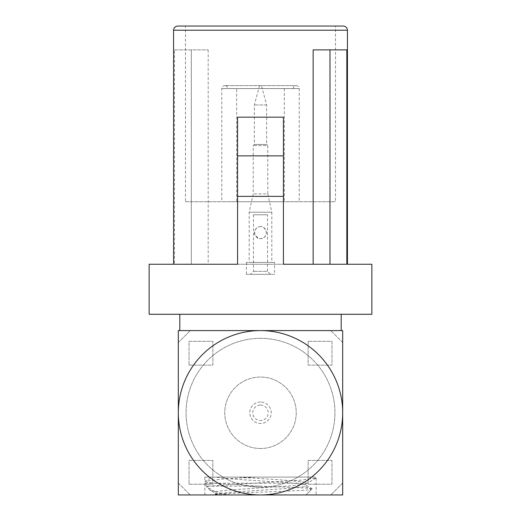 <?xml version="1.0" encoding="UTF-8"?>
<svg xmlns="http://www.w3.org/2000/svg" width="521" height="521" viewBox="0 0 521 521"><rect width="100%" height="100%" fill="white"/><g stroke="black" fill="none" stroke-linecap="round" stroke-linejoin="round"><path stroke-width="0.39" stroke-dasharray="2.6 1.95" d="M189.038 365.13L212.861 365.13L212.861 341.307L189.038 341.307L189.038 365.13L189.038 341.307L212.861 341.307L212.861 365.13L189.038 365.13M308.139 341.307L308.139 365.13L331.962 365.13L331.962 341.307L308.139 341.307L331.962 341.307L331.962 365.13L308.139 365.13L308.139 341.307M308.139 484.23L331.962 484.23L331.962 460.408L308.139 460.408L308.139 484.23L308.139 460.408L331.962 460.408L331.962 484.23L308.139 484.23M189.038 484.23L212.861 484.23L212.861 460.408L189.038 460.408L189.038 484.23L189.038 460.408L212.861 460.408L212.861 484.23L189.038 484.23M204.831 477.086L314.098 477.086L204.831 477.086L204.831 481.528L208.817 482.661L220.976 483.859L259.627 486.171L206.082 486.171L206.082 483.228L204.831 483.228L206.082 483.228L206.082 486.171L208.589 486.171L300.519 480.186L315.941 478.161L316.169 477.894L314.098 477.086M255.746 477.086L221.835 479.131L205.059 481.261L212.262 477.093L216.156 477.086C227.084 479.691 296.462 482.205 305.423 484.817L305.423 483.228L306.928 483.228L206.082 483.228L305.423 483.228M316.169 477.894L316.169 494.95L218.657 494.95M302.486 494.95L301.815 494.95M260.5 494.95L178.319 494.95L178.319 330.594L342.681 330.594L342.681 412.769A82.181 82.181 0 0 0 260.5 330.594A82.181 82.181 0 0 0 178.319 412.769A82.181 82.181 0 0 0 260.5 494.95A82.181 82.181 0 0 0 342.681 412.769L342.681 494.95L227.723 494.95M178.319 483.039L190.23 494.95L178.319 483.039L178.319 342.499L190.23 330.594L178.319 342.499L178.319 370.926M342.681 342.499L330.77 330.594L342.681 342.499L342.681 483.039L330.77 494.95L342.681 483.039L342.681 454.761M260.5 405.032A7.743 7.743 0 0 1 267.201 416.644A7.743 7.743 0 0 1 253.799 416.644A7.743 7.743 0 0 1 260.5 405.032M260.5 402.049A10.72 10.72 0 0 0 251.22 418.129A10.72 10.72 0 0 0 269.78 418.129A10.72 10.72 0 0 0 260.5 402.049A10.72 10.72 0 0 1 271.22 412.769A10.72 10.72 0 0 1 260.5 423.488A10.72 10.72 0 0 1 249.78 412.769A10.72 10.72 0 0 1 260.5 402.049M260.5 448.503A35.728 35.728 0 0 1 229.559 394.905A35.728 35.728 0 0 1 291.441 394.905A35.728 35.728 0 0 1 260.5 448.503A35.728 35.728 0 0 1 229.559 394.905A35.728 35.728 0 0 1 291.441 394.905A35.728 35.728 0 0 1 260.5 448.503M260.5 487.207A74.438 74.438 0 0 1 186.062 412.769A74.438 74.438 0 0 1 260.5 338.331A74.438 74.438 0 0 1 334.938 412.769A74.438 74.438 0 0 1 260.5 487.207M342.681 370.926L342.681 372.346M342.681 379.809L342.681 398.982M342.681 434.013L342.681 434.638M190.23 330.594L330.77 330.594L190.23 330.594M178.319 454.761L178.319 454.084M178.319 412.769L178.319 379.991M330.77 494.95L190.23 494.95L330.77 494.95M260.5 338.331A74.438 74.438 0 0 1 324.967 449.988A74.438 74.438 0 0 1 196.033 449.988A74.438 74.438 0 0 1 260.5 338.331M341.19 330.594L179.81 330.594L341.19 330.594M238.865 477.086C268.015 479.157 308.373 481.176 306.928 483.228L305.423 483.983L305.423 486.327L311.415 489.597L305.899 494.95L215.101 494.95L214.789 494.65L215.577 494.195L215.577 491.85L207.208 487.272L206.082 486.171L210.386 490.372L215.577 493.361L215.577 494.95L305.899 494.95L312.268 488.757L305.423 484.817M208.582 486.171L207.208 487.272M312.268 488.757C308.145 487.858 285.215 487.037 259.627 486.171M210.386 490.372L218.449 492.651L230.536 494.95L305.899 494.95L215.101 494.95M215.577 491.85C224.74 489.193 296.26 486.64 305.423 483.983M215.577 494.195C224.74 491.537 296.26 488.985 305.423 486.327M214.789 494.65C221.425 492.925 299.77 491.323 311.415 489.597M215.577 494.95L227.67 494.95L215.577 493.361M227.67 494.95L230.536 494.95M179.81 314.274L341.19 314.274L179.81 314.274M346.823 49.873L313.147 49.873M313.147 264.251L173.558 264.251L237.576 264.251L237.576 117.16L283.424 117.16L283.424 264.251L313.147 264.251M329.949 49.873L329.949 264.251M174.476 49.873L208.192 49.873L174.476 49.873L174.476 264.251M191.311 49.873L191.311 264.251L191.318 49.873M208.192 49.873L208.192 264.251M236.677 201.725L284.323 201.725L236.677 201.725L236.677 88.577L284.323 88.577L236.677 88.577M227.749 88.577L293.251 88.577L227.749 88.577C227.573 86.766 226.576 85.776 224.772 85.6L296.228 85.6L224.772 85.6C222.962 85.776 221.966 86.766 221.79 88.577L221.79 201.725L299.21 201.725L221.79 201.725M343.274 26.05L177.726 26.05M185.469 201.725L335.531 201.725L185.469 201.725L185.469 26.05L335.531 26.05L335.531 201.725M283.424 196.365L237.576 196.365M149.136 264.251L149.136 314.274L371.864 314.274L371.864 264.251L149.136 264.251M267.534 214.782L253.466 214.782L267.534 214.782L267.534 271.356L253.466 271.356L267.534 271.356L270.51 274.333L250.49 274.333L270.51 274.333M260.5 226.694C252.731 226.407 252.848 238.911 260.5 238.605C268.159 238.892 268.269 226.407 260.5 226.694C263.033 226.01 265.02 227.983 266.452 232.633C266.745 238.136 259.126 239.608 258.214 238.136L255.016 234.951C253.545 234.072 254.971 226.427 260.5 226.694M261.457 85.6L259.543 85.6L261.457 85.6L266.641 104.949L266.641 144.434L254.359 144.434L266.641 144.434L267.761 145.561L253.239 145.561L267.761 145.561L267.761 193.877L253.239 193.877L267.761 193.877L271.812 212.223L249.188 212.223L271.812 212.223L271.812 262.421L249.188 262.421L271.812 262.421M266.641 104.949L254.359 104.949L266.641 104.949M274.567 262.421L246.433 262.421L274.567 262.421L274.567 274.333L246.433 274.333L274.567 274.333M221.79 88.577L299.21 88.577L221.79 88.577M173.558 30.218L347.442 30.218M204.831 483.228L204.831 494.95M315.941 478.154L307.195 483.228M284.323 88.577L284.323 201.725M293.251 88.577C293.427 86.766 294.424 85.776 296.228 85.6C298.038 85.776 299.034 86.766 299.21 88.577L299.21 201.725M253.466 214.782L253.466 271.356L250.49 274.333M259.543 85.6L254.359 104.949L254.359 144.434L253.239 145.561L253.239 193.877L249.188 212.223L249.188 262.421M246.433 262.421L246.433 274.333"/><path stroke-width="0.78" d="M316.169 494.95L302.486 494.95M301.815 494.95L260.5 494.95A82.181 82.181 0 0 0 342.681 412.769A82.181 82.181 0 0 0 260.5 330.594A82.181 82.181 0 0 0 178.319 412.769A82.181 82.181 0 0 0 260.5 494.95L342.681 494.95L342.681 330.594L178.319 330.594L178.319 494.95L260.5 494.95M227.723 494.95L218.657 494.95M178.319 483.039L178.319 454.761M342.681 342.499L342.681 370.926M342.681 372.346L342.681 379.809M342.681 398.982L342.681 434.013M342.681 434.638L342.681 454.761M178.319 454.084L178.319 412.769M178.319 379.991L178.319 370.926M341.19 314.274L341.19 330.594M313.147 264.251L313.147 49.873L346.823 49.873L346.823 264.251M329.982 49.873L329.982 264.251M173.558 30.218C173.806 27.685 175.193 26.297 177.726 26.05L343.274 26.05C345.827 26.324 347.22 27.711 347.442 30.218L173.558 30.218L173.558 264.251M185.469 26.05L335.531 26.05M283.424 196.365L237.576 196.365L237.576 264.251L149.136 264.251L149.136 314.274L371.864 314.274L371.864 264.251L283.424 264.251L283.424 155.87L237.576 155.87L237.576 196.365M283.424 155.87L283.424 117.16L237.576 117.16L237.576 155.87M179.81 314.274L179.81 330.594M347.442 30.218L347.442 264.251"/></g></svg>
